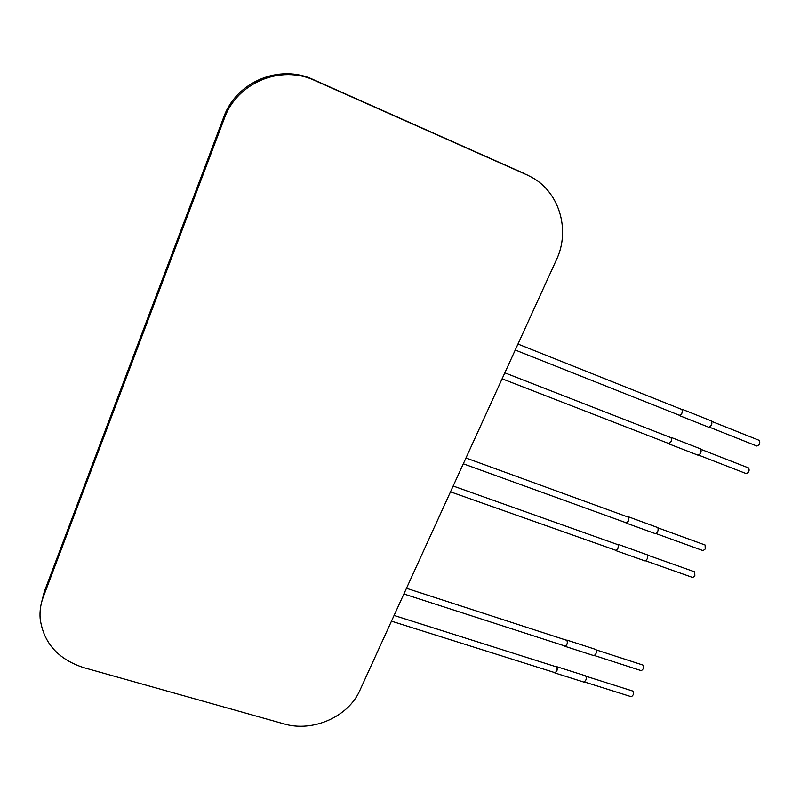 <?xml version="1.0" encoding="UTF-8"?>
<svg xmlns="http://www.w3.org/2000/svg" width="800" height="800" viewBox="0 0 800 800"><rect width="100%" height="100%" fill="white"/><g stroke="black" fill="none" stroke-linecap="round" stroke-linejoin="round"><path stroke-width="1.2" d="M527.09 175.01L529.28 176.04C558.9 190.06 570.99 229.54 556.4 259.86L359.87 690.39C348.44 716.75 312.82 732.53 283.97 723.89L83.9 667.69C58.14 659.35 43.56 643.01 40.15 618.67C39.58 611.31 40.62 604.1 43.27 597.03L224.34 118.44C236.9 82.68 280.81 64.37 314.79 80.51L527.67 175.21M41.51 602.62L44.3 591.69L223.73 117.16C236.17 81.74 279.65 63.61 313.32 79.6L523.76 173.29M403.88 593.98L565.07 646.05C567.24 644.66 567.83 642.77 566.84 640.36L406.48 588.28M594.56 655.58L641.21 670.65C643.53 669.36 644.09 667.49 642.91 665.06L596.3 649.92M391.46 621.17L554.93 672.67C557.08 671.26 557.65 669.35 556.65 666.95L394.07 615.45M554.39 672.5L554.85 672.94C557.2 671.4 557.83 669.31 556.73 666.68L556.11 666.78M554.85 672.94L583.83 682.07C586.24 680.56 586.85 678.49 585.67 675.85L556.73 666.68M584.48 681.98L631.21 696.7C633.5 695.38 634.05 693.51 632.85 691.08L586.16 676.3M564.52 645.88L564.99 646.32C567.36 644.8 568 642.72 566.92 640.09L566.29 640.18M564.99 646.32L593.91 655.66C596.34 654.18 596.98 652.12 595.82 649.47L566.92 640.09M679.29 415.18L679.47 415.29C681.98 414.03 682.78 412.1 681.9 409.49L517.97 344.05M756.7 445.93L756.9 446.05C759.58 444.91 760.38 443.03 759.31 440.39L711.93 421.48M668.5 443.37L668.7 443.5C671.19 442.23 671.97 440.29 671.06 437.7L504.83 372.83M668.12 443.27L668.59 443.77C671.31 442.38 672.17 440.26 671.17 437.42L670.47 437.47M697.84 455.08L698.08 455.22C700.88 453.88 701.73 451.78 700.65 448.93L671.17 437.42M746.05 473.49L746.28 473.62C748.94 472.47 749.72 470.58 748.62 467.96L701.15 449.44M678.88 415.05L679.36 415.56C682.1 414.19 682.98 412.07 682.01 409.22L681.31 409.25M708.58 427.13L708.79 427.25C711.6 425.93 712.49 423.83 711.44 420.96L682.01 409.22M450.5 491.84L615.73 550.27C617.79 549.36 618.57 547.51 618.07 544.74L453.16 486.02M645.59 560.82L692.73 577.5L694.84 575.92L694.72 571.87L647.6 555.12M463.3 463.8L626.2 522.8C628.3 521.87 629.09 520.02 628.58 517.26L465.96 457.98M625.63 522.59L626.1 523.07C628.4 522.05 629.27 520.03 628.7 517.01L627.73 516.86M626.1 523.07L655.31 533.64C657.67 532.67 658.54 530.66 657.91 527.64L628.4 516.8M656 533.59L703.06 550.63L705.22 549.01L705.12 545.02L658.09 527.91M615.16 550.06L615.64 550.54C617.89 549.54 618.74 547.53 618.19 544.49L617.19 544.32M615.64 550.54L644.9 560.88C647.21 559.92 648.06 557.93 647.45 554.89L617.86 544.25M314.79 80.51L313.32 79.6M224.34 118.44L223.73 117.16M43.27 597.03L44.3 591.69M525.93 174.31L529.28 176.04M515.24 350.03L679.47 415.29M502.1 378.8L668.7 443.5M698.08 455.22L668.59 443.77M708.79 427.25L679.36 415.56M709.51 427.22L756.9 446.05M698.81 455.19L746.28 473.62"/></g></svg>
